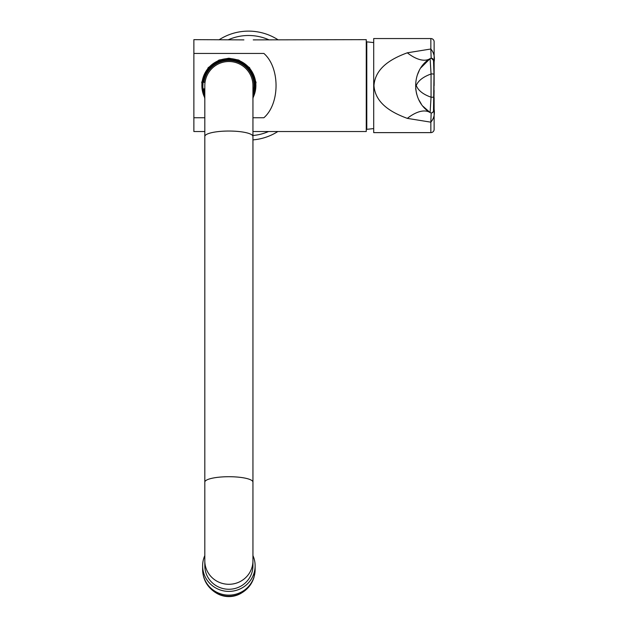 <?xml version="1.0" encoding="UTF-8"?>
<svg xmlns="http://www.w3.org/2000/svg" width="628" height="628" viewBox="0 0 628 628"><rect width="100%" height="100%" fill="white"/><g stroke="black" fill="none" stroke-linecap="round" stroke-linejoin="round"><path stroke-width="0.94" d="M252.943 92.928A25.159 25.159 0 0 0 254.034 85.589A25.159 25.159 0 0 1 252.943 92.928A25.159 25.159 0 0 0 230.523 60.484A25.159 25.159 0 0 0 203.935 82.307A25.159 25.159 0 0 1 228.875 60.429A25.159 25.159 0 0 0 203.935 82.307M203.095 81.978L202.852 86.303M204.814 131.527L193.871 131.527L193.871 117.742L204.814 117.742M252.943 131.527L366.257 131.527L366.257 39.65L253.233 39.886M252.943 117.742L263.878 117.742C280.057 103.706 280.143 67.604 263.878 53.435L193.871 53.435L193.871 39.65L243.899 39.886M193.871 53.435L193.871 117.742M204.814 98.651L201.69 82.339L208.182 67.659L218.976 60.06L228.875 58.208L238.773 60.06L249.567 67.659L256.059 82.339L252.943 98.651M203.935 88.87A25.159 25.159 0 0 0 204.814 92.928A25.159 25.159 0 0 1 203.935 88.87A25.159 25.159 0 0 0 204.814 92.928M202.875 86.962L202.923 87.606M204.814 95.519A26.031 26.031 0 0 1 228.875 59.558A26.031 26.031 0 0 1 252.943 95.519M254.034 85.589A25.159 25.159 0 0 0 228.875 60.429A25.159 25.159 0 0 1 254.034 85.589M243.012 31.4A54.471 54.471 0 0 0 219.298 39.65A54.471 54.471 0 0 1 277.835 39.65M277.835 131.527A54.471 54.471 0 0 1 252.943 139.887A54.471 54.471 0 0 0 254.112 139.777M205.034 82.307L203.048 82.307M204.814 88.87L203.048 88.87M252.009 572.281A24.06 23.448 -0 0 0 252.943 565.812L252.943 560.843A24.06 23.448 180 0 1 228.875 584.291A24.06 23.448 180 0 1 204.814 560.843L204.814 565.812A24.06 23.448 -0 0 0 225.523 589.033A24.06 23.448 -0 0 0 252.009 572.281M215.859 592.769A23.519 22.914 0 0 0 241.89 592.769L242.965 592.078A25.465 24.814 0 0 1 214.784 592.078L215.859 592.769M252.943 555.592A26.25 25.575 180 0 1 255.125 565.812A26.25 25.575 180 0 1 254.105 572.869A26.25 25.575 180 0 1 225.216 591.144A26.25 25.575 180 0 1 202.624 565.812A26.25 25.575 180 0 1 203.645 558.755A26.25 25.575 180 0 1 204.814 555.592M434.129 41.55L434.129 85.589L434.129 41.55A3.281 3.281 0 0 0 430.855 38.551L373.699 38.551L373.699 132.626L430.855 132.626L430.855 122.17L407.313 118.37C392.877 113.048 375.285 104.075 373.966 85.565C375.309 67.141 392.798 58.161 407.313 52.807L430.855 49.008C433.893 52.658 434.969 57.022 434.089 62.109L433.948 72.134M434.129 129.627L434.129 97.685L434.129 129.627A3.281 3.281 0 0 1 430.855 132.626M430.855 38.551L430.855 49.008A41.566 0.526 89.4 0 0 431.287 58.247L430.109 58.6A2.19 2.19 0 0 1 433.493 60.319L434.003 74.363L433.493 110.858A2.19 2.19 0 0 1 430.109 112.577C410.877 100.99 410.916 70.132 430.109 58.6L420.87 67.816M434.003 96.594A503.154 503.154 0 0 1 433.987 97.324L434.105 90.432M433.932 99.546A503.154 503.154 180 0 0 433.979 97.693L433.979 73.5M433.995 96.971L434.026 95.487M433.909 100.488L433.862 102.011A503.154 503.154 0 0 0 433.909 100.488A503.154 503.154 -0 0 0 433.924 99.891M433.854 102.066L433.877 101.555M433.956 98.69L433.987 97.552M433.979 97.693L433.995 96.861M433.924 99.742L433.909 100.456M433.932 99.475A503.154 503.154 -0 0 0 433.972 98.172M432.15 112.765L433.32 111.611M434.129 97.685L434.089 109.068C434.969 114.17 433.893 118.535 430.855 122.17A41.566 0.526 90.6 0 1 431.287 112.93M434.089 109.068A41.566 11.665 2.9 0 0 433.493 110.858M431.31 58.247L433.493 60.319A41.566 11.665 177.1 0 0 434.089 62.109M419.276 70.501L417.251 75.187M415.673 88.603L416.466 93.282M416.592 93.776L417.534 96.783M418.868 99.883L421.239 103.91M423.123 106.383L430.109 112.577L431.051 97.191L431.051 73.986C423.154 76.852 418.224 80.682 416.262 85.471C418.138 90.456 423.068 94.365 431.051 97.191A2.19 0.471 1.3 0 0 434.003 96.814M407.313 118.37A41.566 19.546 123.3 0 1 430.109 112.577M407.313 52.807A41.566 19.546 -123.3 0 0 430.109 58.6L431.051 73.986A2.19 0.471 -1.3 0 1 434.003 74.363M204.814 136.457A24.06 5.417 180 0 1 228.875 131.04A24.06 5.417 180 0 1 252.943 136.457L252.943 85.589A24.06 24.06 0 0 0 228.875 61.528A24.06 24.06 0 0 0 204.814 85.589L204.814 560.843M366.257 42.382L366.791 41.848L366.791 129.329L373.699 128.591M204.814 95.676A26.093 26.093 0 0 1 228.875 59.495A26.093 26.093 0 0 1 252.943 95.676M204.814 97.835A27.004 27.004 0 0 1 228.875 58.585A27.004 27.004 0 0 1 252.943 97.835M202.844 85.589A26.031 26.031 0 0 1 228.875 59.558A26.031 26.031 0 0 1 254.905 85.589M204.814 94.506A25.662 25.662 0 0 1 203.425 88.87M203.425 82.307A25.662 25.662 0 0 1 228.875 59.927A25.662 25.662 0 0 1 252.943 94.506M252.943 93.125A25.214 25.214 0 0 0 228.875 60.374A25.214 25.214 0 0 0 203.872 82.307M203.872 88.87A25.214 25.214 0 0 0 204.814 93.125M252.943 135.491A50.099 50.099 0 0 0 253.673 135.428A50.099 50.099 0 0 0 268.541 131.527M268.541 39.65A50.099 50.099 0 0 0 228.584 39.65M214.784 592.078C206.918 586.599 202.86 579.095 202.624 569.549A26.25 25.575 0 0 0 225.216 594.881A26.25 25.575 0 0 0 254.105 576.606A26.25 25.575 0 0 0 255.125 569.549L255.125 565.812M252.943 136.457L252.943 482.131A24.06 5.417 180 0 0 228.875 476.715A24.06 5.417 180 0 0 204.814 482.131M255.125 569.549L254.026 577.211C252.118 583.475 248.437 588.428 242.965 592.078M202.624 569.549L202.624 565.812M252.943 482.131L252.943 560.843M366.257 128.795L366.791 129.329M366.791 41.848L373.699 42.586"/></g></svg>
